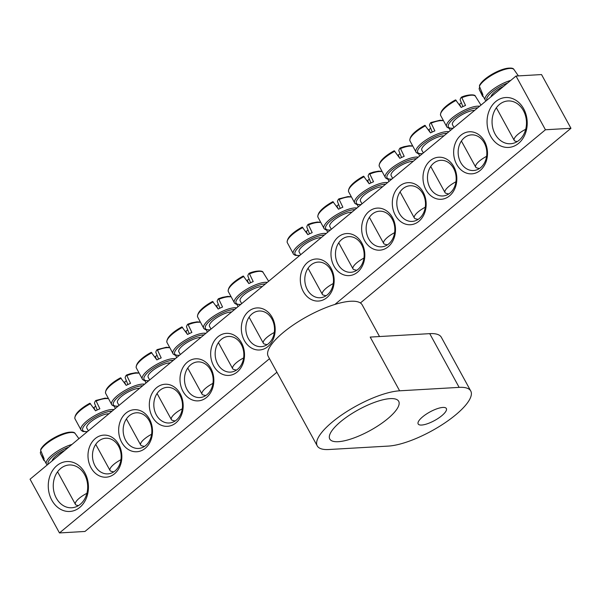 <?xml version="1.0" encoding="UTF-8"?>
<svg xmlns="http://www.w3.org/2000/svg" width="601" height="601" viewBox="0 0 601 601"><rect width="100%" height="100%" fill="white"/><g stroke="black" fill="none" stroke-linecap="round" stroke-linejoin="round"><path stroke-width="0.9" d="M95.033 465.843A17.857 14.334 86.7 0 1 93.884 447.94A17.857 14.334 86.7 0 1 105.799 438.227A17.857 14.334 86.7 0 1 118.622 446.273A17.857 14.334 86.7 0 1 119.772 464.175A17.857 14.334 86.7 0 1 107.857 473.881A17.857 14.334 86.7 0 1 95.033 465.843M90.999 467.713A21.073 16.918 -93.3 0 0 120.223 465.647A21.073 16.918 -93.3 0 0 103.522 435.139A21.073 16.918 -93.3 0 0 90.999 467.713M334.885 304.444L545.438 129.763L516.026 76.034L30.05 479.207L59.469 532.937L269.503 358.692M121.665 442.268A21.073 16.918 -93.3 0 0 150.889 440.202A21.073 16.918 -93.3 0 0 134.196 409.702A21.073 16.918 -93.3 0 0 121.665 442.268M183.004 391.386A21.073 16.918 -93.3 0 0 212.228 389.313A21.073 16.918 -93.3 0 0 195.528 358.812A21.073 16.918 -93.3 0 0 183.004 391.386M244.337 340.497A21.073 16.918 -93.3 0 0 273.568 338.431A21.073 16.918 -93.3 0 0 256.867 307.93A21.073 16.918 -93.3 0 0 244.337 340.497M453.823 166.702A21.073 16.918 -93.3 0 0 424.599 168.776A21.073 16.918 -93.3 0 0 441.299 199.277A21.073 16.918 -93.3 0 0 453.823 166.702M392.491 217.592A21.073 16.918 -93.3 0 0 363.259 219.658A21.073 16.918 -93.3 0 0 379.96 250.166A21.073 16.918 -93.3 0 0 392.491 217.592M331.151 268.474A21.073 16.918 -93.3 0 0 301.927 270.548A21.073 16.918 -93.3 0 0 318.628 301.048A21.073 16.918 -93.3 0 0 331.151 268.474M523.651 108.773A25.002 20.073 -93.3 0 0 488.981 111.23A25.002 20.073 -93.3 0 0 508.792 147.418A25.002 20.073 -93.3 0 0 523.651 108.773M84.861 472.799A25.002 20.073 -93.3 0 0 50.183 475.256A25.002 20.073 -93.3 0 0 70.001 511.451A25.002 20.073 -93.3 0 0 84.861 472.799M361.817 243.037A21.073 16.918 -93.3 0 0 332.593 245.103A21.073 16.918 -93.3 0 0 349.294 275.604A21.073 16.918 -93.3 0 0 361.817 243.037M423.157 192.147A21.073 16.918 -93.3 0 0 393.933 194.213A21.073 16.918 -93.3 0 0 410.626 224.721A21.073 16.918 -93.3 0 0 423.157 192.147M484.496 141.265A21.073 16.918 -93.3 0 0 455.265 143.331A21.073 16.918 -93.3 0 0 471.965 173.832A21.073 16.918 -93.3 0 0 484.496 141.265M213.671 365.941A21.073 16.918 -93.3 0 0 242.894 363.875A21.073 16.918 -93.3 0 0 226.194 333.367A21.073 16.918 -93.3 0 0 213.671 365.941M152.331 416.831A21.073 16.918 -93.3 0 0 181.562 414.758A21.073 16.918 -93.3 0 0 164.862 384.257A21.073 16.918 -93.3 0 0 152.331 416.831M516.026 76.034L541.531 74.569L570.95 128.291L360.397 302.972M276.918 372.229L84.974 531.464L59.469 532.937M125.699 440.398A17.857 14.334 86.7 0 1 124.557 422.495A17.857 14.334 86.7 0 1 136.465 412.789A17.857 14.334 86.7 0 1 149.288 420.828A17.857 14.334 86.7 0 1 150.438 438.73A17.857 14.334 86.7 0 1 138.523 448.444A17.857 14.334 86.7 0 1 125.699 440.398M156.373 414.953A17.857 14.334 86.7 0 1 155.223 397.058A17.857 14.334 86.7 0 1 167.138 387.344A17.857 14.334 86.7 0 1 179.962 395.383A17.857 14.334 86.7 0 1 181.104 413.285A17.857 14.334 86.7 0 1 169.197 422.999A17.857 14.334 86.7 0 1 156.373 414.953M187.039 389.516A17.857 14.334 86.7 0 1 185.889 371.613A17.857 14.334 86.7 0 1 197.804 361.9A17.857 14.334 86.7 0 1 210.628 369.946A17.857 14.334 86.7 0 1 211.777 387.84A17.857 14.334 86.7 0 1 199.863 397.554A17.857 14.334 86.7 0 1 187.039 389.516M217.705 364.071A17.857 14.334 86.7 0 1 216.563 346.168A17.857 14.334 86.7 0 1 228.47 336.455A17.857 14.334 86.7 0 1 241.294 344.501A17.857 14.334 86.7 0 1 242.443 362.403A17.857 14.334 86.7 0 1 230.529 372.109A17.857 14.334 86.7 0 1 217.705 364.071M248.371 338.626A17.857 14.334 86.7 0 1 247.229 320.724A17.857 14.334 86.7 0 1 259.144 311.017A17.857 14.334 86.7 0 1 271.968 319.056A17.857 14.334 86.7 0 1 273.109 336.958A17.857 14.334 86.7 0 1 261.195 346.672A17.857 14.334 86.7 0 1 248.371 338.626M484.286 142.91A17.857 14.334 86.7 0 1 485.428 160.813A17.857 14.334 86.7 0 1 473.52 170.526A17.857 14.334 86.7 0 1 460.697 162.488A17.857 14.334 86.7 0 1 459.547 144.586A17.857 14.334 86.7 0 1 471.462 134.872A17.857 14.334 86.7 0 1 484.286 142.91M453.612 168.355A17.857 14.334 86.7 0 1 454.762 186.257A17.857 14.334 86.7 0 1 442.847 195.971A17.857 14.334 86.7 0 1 430.023 187.925A17.857 14.334 86.7 0 1 428.881 170.023A17.857 14.334 86.7 0 1 440.788 160.317A17.857 14.334 86.7 0 1 453.612 168.355M422.946 193.8A17.857 14.334 86.7 0 1 424.096 211.702A17.857 14.334 86.7 0 1 412.181 221.408A17.857 14.334 86.7 0 1 399.357 213.37A17.857 14.334 86.7 0 1 398.208 195.468A17.857 14.334 86.7 0 1 410.122 185.754A17.857 14.334 86.7 0 1 422.946 193.8M392.28 219.245A17.857 14.334 86.7 0 1 393.422 237.14A17.857 14.334 86.7 0 1 381.515 246.853A17.857 14.334 86.7 0 1 368.691 238.815A17.857 14.334 86.7 0 1 367.542 220.913A17.857 14.334 86.7 0 1 379.456 211.199A17.857 14.334 86.7 0 1 392.28 219.245M361.614 244.682A17.857 14.334 86.7 0 1 362.756 262.584A17.857 14.334 86.7 0 1 350.841 272.298A17.857 14.334 86.7 0 1 338.017 264.26A17.857 14.334 86.7 0 1 336.876 246.357A17.857 14.334 86.7 0 1 348.79 236.644A17.857 14.334 86.7 0 1 361.614 244.682M330.941 270.127A17.857 14.334 86.7 0 1 332.09 288.029A17.857 14.334 86.7 0 1 320.175 297.743A17.857 14.334 86.7 0 1 307.351 289.697A17.857 14.334 86.7 0 1 306.202 271.795A17.857 14.334 86.7 0 1 318.117 262.089A17.857 14.334 86.7 0 1 330.941 270.127M84.628 474.64A21.426 17.204 86.7 0 1 86.003 496.118A21.426 17.204 86.7 0 1 71.707 507.77A21.426 17.204 86.7 0 1 56.321 498.124A21.426 17.204 86.7 0 1 54.946 476.638A21.426 17.204 86.7 0 1 69.243 464.986A21.426 17.204 86.7 0 1 84.628 474.64M523.418 110.607A21.426 17.204 86.7 0 1 524.801 132.092A21.426 17.204 86.7 0 1 510.504 143.744A21.426 17.204 86.7 0 1 495.111 134.091A21.426 17.204 86.7 0 1 493.737 112.612A21.426 17.204 86.7 0 1 508.033 100.96A21.426 17.204 86.7 0 1 523.418 110.607M570.95 128.291L545.438 129.763M64.765 450.404A13.928 4.23 151.3 0 0 52.084 460.929M72.924 432.532A18.901 5.74 151.3 0 0 56.021 436.777A18.901 5.74 151.3 0 0 41.063 448.97L40.613 450.299L44.098 458.676A20.599 6.25 151.3 0 0 43.85 459.622A20.599 6.25 151.3 0 0 43.873 460.456L40.68 453.943L40.312 452.666L40.755 451.404A71.376 64.284 -179.2 0 1 40.868 451.306M86.905 493.316A13.928 4.23 151.3 0 0 75.425 504.397A13.928 4.23 151.3 0 0 76.703 505.231L78.408 505.636M503.563 86.379A13.928 4.23 151.3 0 0 490.882 96.896M511.714 68.499A18.901 5.74 151.3 0 0 494.818 72.744A18.901 5.74 151.3 0 0 479.861 84.936L479.403 86.274L482.888 94.65A20.599 6.25 151.3 0 0 482.663 96.423L479.47 89.91L479.102 88.64L479.553 87.37A71.376 64.284 -179.2 0 1 479.658 87.28M525.695 129.29A13.928 4.23 151.3 0 0 514.216 140.364A13.928 4.23 151.3 0 0 515.5 141.197L517.198 141.603M321.265 237.613A13.928 4.23 151.3 0 0 307.75 242.458A13.928 4.23 151.3 0 0 298.99 250.993A13.928 4.23 151.3 0 0 299.14 251.947L300.658 254.711M309.545 233.827L306.773 226.945A71.376 12.674 70 0 1 308.185 224.331L312.189 232.647A20.599 6.25 151.3 0 0 307.84 234.66L302.235 227.088A18.901 5.74 151.3 0 0 287.586 240.13M319.755 222.197L317.283 222.032L312.017 223.009L308.2 224.316L308.629 224.857A19.908 6.04 -28.7 0 1 319.89 222.475M306.194 232.174A71.376 12.674 70 0 1 306.209 231.4A7.084 2.149 151.3 0 0 308.005 230.003M333.262 283.544A13.928 4.23 151.3 0 0 322.196 293.378A13.928 4.23 151.3 0 0 322.346 294.332A13.928 4.23 151.3 0 0 323.631 295.166L326.08 295.752M307.517 234.15L306.209 231.4M351.931 212.168A13.928 4.23 151.3 0 0 338.416 217.014A13.928 4.23 151.3 0 0 329.656 225.555A13.928 4.23 151.3 0 0 329.806 226.502L331.324 229.266M340.211 208.382L337.446 201.5A71.376 12.674 70 0 1 338.851 198.886L342.855 207.202A20.599 6.25 151.3 0 0 338.513 209.216L332.909 201.643A18.901 5.74 151.3 0 0 318.252 214.692M338.851 198.886L339.295 199.412A19.908 6.04 -28.7 0 1 350.563 197.03M336.86 206.729A71.376 12.674 70 0 1 336.876 205.955A7.084 2.149 151.3 0 0 338.671 204.558M363.936 258.099A13.928 4.23 151.3 0 0 352.862 267.941A13.928 4.23 151.3 0 0 353.012 268.895A13.928 4.23 151.3 0 0 354.297 269.721L356.754 270.307M338.183 208.705L336.876 205.955M382.597 186.731A13.928 4.23 151.3 0 0 369.082 191.576A13.928 4.23 151.3 0 0 360.33 200.11A13.928 4.23 151.3 0 0 360.48 201.065L361.99 203.829M370.877 182.937L368.113 176.055A71.376 12.674 70 0 1 369.525 173.441L373.522 181.757A20.599 6.25 151.3 0 0 369.179 183.771L363.575 176.198A18.901 5.74 151.3 0 0 348.926 189.247M381.094 171.315L378.622 171.142L373.356 172.119L369.54 173.434L369.968 173.974A19.908 6.04 -28.7 0 1 381.229 171.593M367.534 181.284A71.376 12.674 70 0 1 367.549 180.51A7.084 2.149 151.3 0 0 369.345 179.121M394.602 232.662A13.928 4.23 151.3 0 0 383.536 242.496A13.928 4.23 151.3 0 0 383.686 243.45A13.928 4.23 151.3 0 0 384.963 244.284L387.42 244.862M368.849 183.26L367.549 180.51M413.27 161.286A13.928 4.23 151.3 0 0 399.748 166.131A13.928 4.23 151.3 0 0 390.996 174.666A13.928 4.23 151.3 0 0 391.146 175.62L392.656 178.384M401.543 157.492L398.779 150.618A71.376 12.674 70 0 1 400.191 147.996L404.195 156.313A20.599 6.25 151.3 0 0 399.845 158.333L394.241 150.753A18.901 5.74 151.3 0 0 379.592 163.803M411.76 145.87L409.289 145.705L404.022 146.674L400.206 147.989L400.634 148.53A19.908 6.04 -28.7 0 1 411.895 146.148M398.2 155.839A71.376 12.674 70 0 1 398.215 155.073A7.084 2.149 151.3 0 0 400.011 153.676M425.268 207.217A13.928 4.23 151.3 0 0 414.202 217.051A13.928 4.23 151.3 0 0 414.352 218.005A13.928 4.23 151.3 0 0 415.637 218.839L418.086 219.425M399.515 157.823L398.215 155.073M443.936 135.841A13.928 4.23 151.3 0 0 430.421 140.687A13.928 4.23 151.3 0 0 421.662 149.221A13.928 4.23 151.3 0 0 421.812 150.175L423.329 152.939M432.217 132.055L429.452 125.173A71.376 12.674 70 0 1 430.857 122.559L434.861 130.875A20.599 6.25 151.3 0 0 430.519 132.889L424.915 125.316A18.901 5.74 151.3 0 0 410.258 138.358M430.857 122.559L431.3 123.085A19.908 6.04 -28.7 0 1 442.569 120.703M428.866 130.402A71.376 12.674 70 0 1 428.881 129.628A7.084 2.149 151.3 0 0 430.677 128.231M455.941 181.772A13.928 4.23 151.3 0 0 444.868 191.606A13.928 4.23 151.3 0 0 445.018 192.56A13.928 4.23 151.3 0 0 446.303 193.394L448.759 193.98M430.188 132.378L428.881 129.628M474.602 110.396A13.928 4.23 151.3 0 0 461.087 115.242A13.928 4.23 151.3 0 0 452.335 123.783A13.928 4.23 151.3 0 0 452.485 124.738L453.995 127.495M462.883 106.61L460.118 99.728A71.376 12.674 70 0 1 461.53 97.114L465.527 105.43A20.599 6.25 151.3 0 0 461.185 107.444L455.581 99.871A18.901 5.74 151.3 0 0 440.931 112.92M475.361 96.175C475.045 93.966 466.616 94.755 461.545 97.107L461.974 97.64A19.908 6.04 -28.7 0 1 475.361 96.175L480.965 105.122M459.54 104.957A71.376 12.674 70 0 1 459.555 104.183A7.084 2.149 151.3 0 0 461.35 102.786M486.607 156.328A13.928 4.23 151.3 0 0 475.541 166.169A13.928 4.23 151.3 0 0 475.692 167.123A13.928 4.23 151.3 0 0 476.969 167.949L479.425 168.535M460.854 106.933L459.555 104.183M262.284 286.542A13.928 4.23 151.3 0 0 248.769 291.387A13.928 4.23 151.3 0 0 240.017 299.922A13.928 4.23 151.3 0 0 240.167 300.876L241.677 303.64M250.564 282.755L247.8 275.874A71.376 12.674 70 0 1 249.205 273.26L253.209 281.576A20.599 6.25 151.3 0 0 248.867 283.589L243.262 276.017A18.901 5.74 151.3 0 0 228.605 289.058M249.205 273.26L249.655 273.786A19.908 6.04 -28.7 0 1 263.043 272.321L268.647 281.268M247.214 281.103A71.376 12.674 70 0 1 247.229 280.329A7.084 2.149 151.3 0 0 249.032 278.932M274.289 332.473A13.928 4.23 151.3 0 0 263.215 342.307A13.928 4.23 151.3 0 0 263.373 343.261A13.928 4.23 151.3 0 0 264.65 344.095L267.107 344.681M248.536 283.079L247.229 280.329M231.618 311.987A13.928 4.23 151.3 0 0 218.103 316.832A13.928 4.23 151.3 0 0 209.343 325.366A13.928 4.23 151.3 0 0 209.494 326.32L211.011 329.085M219.898 308.193L217.134 301.319A71.376 12.674 70 0 1 218.539 298.697L222.543 307.013A20.599 6.25 151.3 0 0 218.201 309.034L212.596 301.454A18.901 5.74 151.3 0 0 197.939 314.503M230.115 296.571L227.636 296.398L222.37 297.375L218.554 298.689L218.982 299.23A19.908 6.04 -28.7 0 1 230.251 296.849M216.548 306.54A71.376 12.674 70 0 1 216.563 305.774A7.084 2.149 151.3 0 0 218.358 304.376M243.623 357.918A13.928 4.23 151.3 0 0 232.549 367.752A13.928 4.23 151.3 0 0 232.7 368.706A13.928 4.23 151.3 0 0 233.984 369.54L236.441 370.126M217.87 308.523L216.563 305.774M200.952 337.431A13.928 4.23 151.3 0 0 187.429 342.277A13.928 4.23 151.3 0 0 178.677 350.811A13.928 4.23 151.3 0 0 178.828 351.765L180.338 354.53M189.225 333.638L186.46 326.756A71.376 12.674 70 0 1 187.873 324.142L191.877 332.458A20.599 6.25 151.3 0 0 187.527 334.472L181.923 326.899A18.901 5.74 151.3 0 0 167.273 339.948M199.442 322.016L196.97 321.843L191.704 322.82L187.888 324.134L188.316 324.675A19.908 6.04 -28.7 0 1 199.577 322.294M185.882 331.985A71.376 12.674 70 0 1 185.897 331.211A7.084 2.149 151.3 0 0 187.692 329.821M212.949 383.363A13.928 4.23 151.3 0 0 201.883 393.197A13.928 4.23 151.3 0 0 202.034 394.151A13.928 4.23 151.3 0 0 203.318 394.985L205.767 395.563M187.196 333.961L185.897 331.211M170.278 362.869A13.928 4.23 151.3 0 0 156.763 367.714A13.928 4.23 151.3 0 0 148.011 376.256A13.928 4.23 151.3 0 0 148.162 377.203L149.672 379.967M158.559 359.082L155.794 352.201A71.376 12.674 70 0 1 157.207 349.587L161.203 357.903A20.599 6.25 151.3 0 0 156.861 359.916L151.257 352.344A18.901 5.74 151.3 0 0 136.607 365.393M157.207 349.587L157.65 350.113A19.908 6.04 -28.7 0 1 168.911 347.731M155.216 357.43A71.376 12.674 70 0 1 155.231 356.656A7.084 2.149 151.3 0 0 157.026 355.259M182.283 408.8A13.928 4.23 151.3 0 0 171.217 418.642A13.928 4.23 151.3 0 0 171.368 419.588A13.928 4.23 151.3 0 0 172.645 420.422L175.101 421.008M156.53 359.406L155.231 356.656M139.612 388.314A13.928 4.23 151.3 0 0 126.097 393.159A13.928 4.23 151.3 0 0 117.338 401.693A13.928 4.23 151.3 0 0 117.488 402.647L119.006 405.412M127.893 384.527L125.128 377.646A71.376 12.674 70 0 1 126.533 375.032L130.537 383.348A20.599 6.25 151.3 0 0 126.195 385.361L120.591 377.789A18.901 5.74 151.3 0 0 105.934 390.83M138.11 372.898L135.631 372.733L130.364 373.709L126.548 375.016L126.976 375.557A19.908 6.04 -28.7 0 1 138.245 373.176M124.542 382.875A71.376 12.674 70 0 1 124.557 382.101A7.084 2.149 151.3 0 0 126.353 380.703M151.617 434.245A13.928 4.23 151.3 0 0 140.544 444.079A13.928 4.23 151.3 0 0 140.694 445.033A13.928 4.23 151.3 0 0 141.979 445.867L144.435 446.453M125.864 384.85L124.557 382.101M108.946 413.758A13.928 4.23 151.3 0 0 95.424 418.604A13.928 4.23 151.3 0 0 86.672 427.138A13.928 4.23 151.3 0 0 86.822 428.092L88.332 430.857M97.219 409.965L94.455 403.091A71.376 12.674 70 0 1 95.867 400.469L99.871 408.785A20.599 6.25 151.3 0 0 95.521 410.806L89.917 403.226A18.901 5.74 151.3 0 0 75.268 416.275M95.867 400.469L96.31 401.002A19.908 6.04 -28.7 0 1 107.571 398.621M93.876 408.312A71.376 12.674 70 0 1 93.891 407.546A7.084 2.149 151.3 0 0 95.687 406.148M120.944 459.69A13.928 4.23 151.3 0 0 109.878 469.524A13.928 4.23 151.3 0 0 110.028 470.478A13.928 4.23 151.3 0 0 111.313 471.312L113.762 471.898M95.191 410.295L93.891 407.546M338.28 441.69A39.283 11.922 151.3 0 0 379.396 424.907A39.283 11.922 151.3 0 0 398.696 401.295A39.283 11.922 151.3 0 0 358.504 409.702A39.283 11.922 151.3 0 0 329.776 439.03A39.283 11.922 151.3 0 0 338.28 441.69M421.647 425.042A16.069 4.876 151.3 0 0 438.467 418.176A16.069 4.876 151.3 0 0 446.355 408.522A16.069 4.876 151.3 0 0 429.918 411.963A16.069 4.876 151.3 0 0 418.161 423.953A16.069 4.876 151.3 0 0 421.647 425.042M399.62 390.808A53.572 16.257 151.3 0 0 343.554 413.691A53.572 16.257 151.3 0 0 317.245 445.889A53.572 16.257 151.3 0 0 328.845 449.518L388.374 446.085A53.572 16.257 -28.7 0 0 444.432 423.202A53.572 16.257 -28.7 0 0 470.748 391.003L441.329 337.274A53.572 16.257 151.3 0 0 429.73 333.645L370.201 337.078L399.62 390.808L459.141 387.375A53.572 16.257 -28.7 0 1 470.748 391.003M317.245 445.889L268.219 356.34A53.572 16.257 -28.7 0 1 294.528 324.142A53.572 16.257 -28.7 0 1 350.593 301.259A53.572 16.257 -28.7 0 1 362.2 304.887L379.524 336.537M71.985 444.424A19.983 6.063 151.3 0 0 64.848 447.136A19.983 6.063 151.3 0 0 46.187 462.62A19.983 6.063 151.3 0 0 46.668 464.355L47.299 464.904M48.118 464.22A18.586 5.642 -28.7 0 1 65.291 448.571A18.586 5.642 -28.7 0 1 68.739 447.114M40.613 450.299A19.908 6.04 -28.7 0 1 57.681 436.709A19.908 6.04 -28.7 0 1 75.095 433.449L78.926 438.662M510.775 80.391A19.983 6.063 151.3 0 0 491.701 90.345A19.983 6.063 151.3 0 0 485.458 100.329L486.089 100.87M486.908 100.194A18.586 5.642 -28.7 0 1 507.529 83.081M479.403 86.274A19.908 6.04 -28.7 0 1 496.471 72.676A19.908 6.04 -28.7 0 1 513.885 69.423L518.4 75.899M326.245 233.481A19.983 6.063 151.3 0 0 306.705 239.709A19.983 6.063 151.3 0 0 293.108 252.563A19.983 6.063 151.3 0 0 293.589 254.298L295.324 255.365L299.614 255.575M299.846 255.38A18.586 5.642 -28.7 0 1 294.851 252.916A18.586 5.642 -28.7 0 1 306.36 241.632A18.586 5.642 -28.7 0 1 324.352 235.051M293.589 254.298L287.195 242.458A19.908 6.04 -28.7 0 1 302.844 227.539M356.911 208.044A19.983 6.063 151.3 0 0 337.371 214.264A19.983 6.063 151.3 0 0 323.781 227.118A19.983 6.063 151.3 0 0 324.255 228.853L325.99 229.92L330.28 230.13M330.52 229.935A18.586 5.642 -28.7 0 1 325.524 227.471A18.586 5.642 -28.7 0 1 337.026 216.187A18.586 5.642 -28.7 0 1 355.018 209.614M324.255 228.853L317.861 217.014A19.908 6.04 -28.7 0 1 333.51 202.094M387.577 182.599A19.983 6.063 151.3 0 0 368.045 188.827A19.983 6.063 151.3 0 0 354.447 201.673A19.983 6.063 151.3 0 0 354.928 203.408L356.663 204.475L360.953 204.693M361.186 204.498A18.586 5.642 -28.7 0 1 356.19 202.026A18.586 5.642 -28.7 0 1 367.699 190.742A18.586 5.642 -28.7 0 1 385.684 184.169M354.928 203.408L348.527 191.569A19.908 6.04 -28.7 0 1 364.183 176.656M418.251 157.154A19.983 6.063 151.3 0 0 398.711 163.382A19.983 6.063 151.3 0 0 385.113 176.236A19.983 6.063 151.3 0 0 385.594 177.964L387.329 179.038L391.619 179.248M391.852 179.053A18.586 5.642 -28.7 0 1 386.856 176.589A18.586 5.642 -28.7 0 1 398.365 165.298A18.586 5.642 -28.7 0 1 416.358 158.724M385.594 177.964L379.201 166.131A19.908 6.04 -28.7 0 1 394.849 151.212M448.917 131.709A19.983 6.063 151.3 0 0 429.377 137.937A19.983 6.063 151.3 0 0 415.787 150.791A19.983 6.063 151.3 0 0 416.26 152.526L417.995 153.593L422.285 153.803M422.526 153.608A18.586 5.642 -28.7 0 1 417.53 151.144A18.586 5.642 -28.7 0 1 429.031 139.86A18.586 5.642 -28.7 0 1 447.024 133.279M416.26 152.526L409.867 140.687A19.908 6.04 -28.7 0 1 425.516 125.767M479.583 106.272A19.983 6.063 151.3 0 0 460.05 112.492A19.983 6.063 151.3 0 0 446.453 125.346A19.983 6.063 151.3 0 0 446.934 127.081L448.669 128.148L452.959 128.359M453.192 128.163A18.586 5.642 -28.7 0 1 448.196 125.699A18.586 5.642 -28.7 0 1 459.705 114.415A18.586 5.642 -28.7 0 1 477.69 107.842M446.934 127.081L440.533 115.242A19.908 6.04 -28.7 0 1 456.189 100.322M267.265 282.41A19.983 6.063 151.3 0 0 247.732 288.638A19.983 6.063 151.3 0 0 234.135 301.492A19.983 6.063 151.3 0 0 234.615 303.227L236.343 304.294L240.633 304.504M240.873 304.309A18.586 5.642 -28.7 0 1 235.877 301.845A18.586 5.642 -28.7 0 1 247.387 290.561A18.586 5.642 -28.7 0 1 265.372 283.98M234.615 303.227L228.215 291.387A19.908 6.04 -28.7 0 1 243.863 276.468M236.599 307.855A19.983 6.063 151.3 0 0 217.059 314.083A19.983 6.063 151.3 0 0 203.469 326.936A19.983 6.063 151.3 0 0 203.942 328.664L205.677 329.739L209.967 329.949M210.2 329.754A18.586 5.642 -28.7 0 1 205.204 327.282A18.586 5.642 -28.7 0 1 216.713 315.998A18.586 5.642 -28.7 0 1 234.706 309.425M203.942 328.664L197.549 316.832A19.908 6.04 -28.7 0 1 213.197 301.912M205.925 333.3A19.983 6.063 151.3 0 0 186.393 339.52A19.983 6.063 151.3 0 0 172.795 352.374A19.983 6.063 151.3 0 0 173.276 354.109L175.011 355.176L179.301 355.386M179.534 355.199A18.586 5.642 -28.7 0 1 174.538 352.727A18.586 5.642 -28.7 0 1 186.047 341.443A18.586 5.642 -28.7 0 1 204.04 334.87M173.276 354.109L166.875 342.269A19.908 6.04 -28.7 0 1 182.531 327.357M175.259 358.744A19.983 6.063 151.3 0 0 155.727 364.965A19.983 6.063 151.3 0 0 142.129 377.819A19.983 6.063 151.3 0 0 142.61 379.554L144.345 380.621L148.635 380.831M148.868 380.636A18.586 5.642 -28.7 0 1 143.872 378.172A18.586 5.642 -28.7 0 1 155.381 366.888A18.586 5.642 -28.7 0 1 173.366 360.315M142.61 379.554L136.209 367.714A19.908 6.04 -28.7 0 1 151.865 352.795M144.593 384.182A19.983 6.063 151.3 0 0 125.053 390.41A19.983 6.063 151.3 0 0 111.463 403.263A19.983 6.063 151.3 0 0 111.936 404.999L113.672 406.066L117.961 406.276M118.202 406.081A18.586 5.642 -28.7 0 1 113.206 403.617A18.586 5.642 -28.7 0 1 124.707 392.333A18.586 5.642 -28.7 0 1 142.7 385.752M111.936 404.999L105.543 393.159A19.908 6.04 -28.7 0 1 121.192 378.239M113.927 409.627A19.983 6.063 151.3 0 0 94.387 415.854A19.983 6.063 151.3 0 0 80.789 428.708A19.983 6.063 151.3 0 0 81.27 430.436L83.006 431.51L87.295 431.721M87.528 431.526A18.586 5.642 -28.7 0 1 82.532 429.054A18.586 5.642 -28.7 0 1 94.041 417.77A18.586 5.642 -28.7 0 1 112.034 411.197M81.27 430.436L74.877 418.604A19.908 6.04 -28.7 0 1 90.526 403.684M459.141 387.375L429.73 333.645M40.695 453.995L46.668 464.355M40.703 449.435C42.761 445.551 47.426 441.562 54.706 437.475L65.088 433.066C70.993 431.676 74.329 431.803 75.095 433.449M57.576 471.793L75.425 504.397M479.485 89.97L485.458 100.329M479.5 85.402C481.551 81.518 486.224 77.537 493.504 73.442L503.886 69.04C509.783 67.65 513.119 67.778 513.885 69.423M496.366 107.759L514.216 140.364M326.644 230.093L327.628 232.339M287.195 242.458C286.827 238.071 291.846 232.94 302.25 227.08M308.058 268.234L322.346 294.332M357.31 204.648L358.294 206.894M338.874 198.878L347.949 196.587L350.428 196.76M317.861 217.014C317.493 212.626 322.512 207.503 332.916 201.635M338.731 242.796L353.012 268.895M387.976 179.203L388.96 181.449M348.527 191.569C348.167 187.181 353.185 182.058 363.582 176.191M369.397 217.352L383.686 243.45M418.642 153.766L419.626 156.012M379.201 166.131C378.833 161.744 383.851 156.613 394.256 150.753M400.063 191.907L414.352 218.005M449.315 128.321L450.299 130.567M430.872 122.544L439.955 120.26L442.434 120.425M409.867 140.687C409.499 136.299 414.517 131.168 424.922 125.309M430.729 166.462L445.018 192.56M440.533 115.242C440.172 110.854 445.191 105.731 455.588 99.864M461.403 141.025L475.692 167.123M249.227 273.245C254.298 270.893 262.727 270.104 263.043 272.321M228.215 291.387C227.854 287 232.872 281.869 243.27 276.009M249.084 317.163L263.373 343.261M236.997 304.467L237.981 306.713M197.549 316.832C197.181 312.445 202.199 307.314 212.604 301.454M218.411 342.608L232.7 368.706M206.323 329.904L207.307 332.15M166.875 342.269C166.515 337.882 171.533 332.759 181.938 326.891M187.745 368.052L202.034 394.151M175.657 355.349L176.641 357.595M157.222 349.579L166.297 347.288L168.776 347.461M136.209 367.714C135.849 363.327 140.867 358.204 151.264 352.336M157.079 393.497L171.368 419.588M144.991 380.794L145.975 383.04M105.543 393.159C105.175 388.772 110.193 383.641 120.598 377.781M126.405 418.935L140.694 445.033M114.318 406.238L115.302 408.485M95.882 400.461L104.965 398.17L107.436 398.343M74.877 418.604C74.509 414.217 79.527 409.086 89.932 403.226M95.739 444.379L110.028 470.478"/></g></svg>
